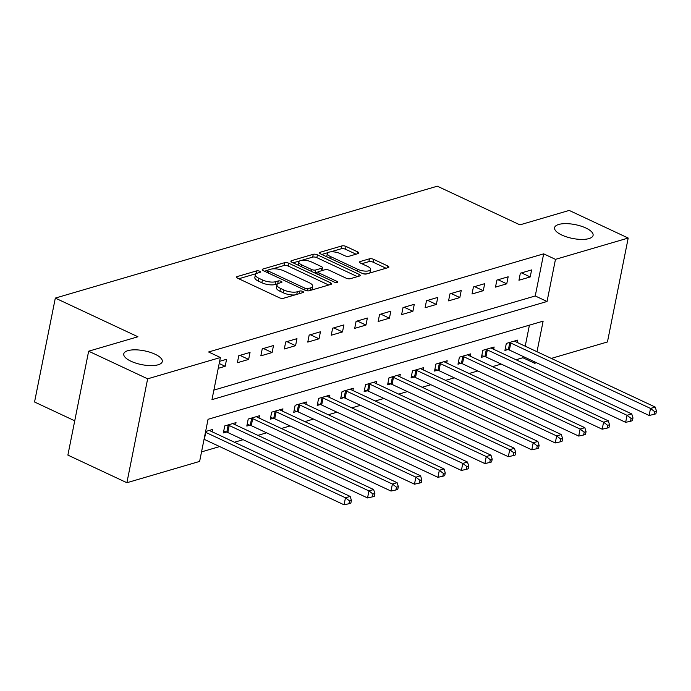 <?xml version="1.0" encoding="UTF-8"?>
<svg xmlns="http://www.w3.org/2000/svg" width="691" height="691" viewBox="0 0 691 691"><rect width="100%" height="100%" fill="white"/><g stroke="black" fill="none" stroke-linecap="round" stroke-linejoin="round"><path stroke-width="1.04" d="M259.643 271.235A2.108 0.751 11.3 0 0 256.732 270.855L237.151 276.59A3.014 1.08 11.3 0 0 236.521 277.082A3.014 1.08 11.3 0 0 237.626 278.214L279.328 297.735A3.014 1.08 11.3 0 0 283.491 298.279L303.064 292.552A2.108 0.751 11.3 0 0 303.513 292.198A2.108 0.751 11.3 0 0 302.736 291.412A2.108 0.751 11.3 0 0 299.825 291.032L297.285 291.775A9.631 3.455 11.3 0 1 283.975 290.03L280.503 288.397A9.631 3.455 11.3 0 1 276.953 284.787A9.631 3.455 11.3 0 1 278.983 283.206L281.522 282.464A2.108 0.751 11.3 0 0 281.963 282.118A2.108 0.751 11.3 0 0 281.185 281.323A2.108 0.751 11.3 0 0 278.274 280.943L275.744 281.686A9.631 3.455 11.3 0 1 262.433 279.941L258.961 278.318A9.631 3.455 11.3 0 1 255.402 274.698A9.631 3.455 11.3 0 1 257.441 273.118L259.971 272.375A2.108 0.751 11.3 0 0 260.421 272.029A2.108 0.751 11.3 0 0 259.643 271.235M256.214 273.653A2.108 0.751 11.3 0 0 256.171 273.662L238.784 278.758M277.756 283.742A2.108 0.751 11.3 0 0 277.713 283.751L275.182 284.493L275.744 281.686M561.818 235.044A19.633 7.04 11.3 0 0 581.589 239.423A19.633 7.04 11.3 0 0 593.085 235.372A19.633 7.04 11.3 0 0 585.847 228.004A19.633 7.04 11.3 0 0 566.076 223.634A19.633 7.04 11.3 0 0 554.579 227.685A19.633 7.04 11.3 0 0 561.818 235.044M131.005 361.246A19.633 7.04 11.3 0 0 150.785 365.617A19.633 7.04 11.3 0 0 162.273 361.574A19.633 7.04 11.3 0 0 155.034 354.207A19.633 7.04 11.3 0 0 135.263 349.827A19.633 7.04 11.3 0 0 123.767 353.878A19.633 7.04 11.3 0 0 131.005 361.246M358.24 253.554A3.014 1.08 11.3 0 0 358.871 253.061A3.014 1.08 11.3 0 0 357.765 251.93L346.061 246.454A3.014 1.08 11.3 0 0 341.907 245.91L320.158 252.275A3.014 1.08 11.3 0 0 319.527 252.768A3.014 1.08 11.3 0 0 320.633 253.899L362.334 273.42A3.014 1.08 11.3 0 0 366.498 273.964L388.238 267.598A3.014 1.08 11.3 0 0 388.878 267.106A3.014 1.08 11.3 0 0 387.763 265.975L373.632 259.358A3.014 1.08 11.3 0 0 369.469 258.814L360.166 261.535A3.014 1.08 11.3 0 0 359.536 262.036A3.014 1.08 11.3 0 0 360.642 263.167L367.647 266.441A8.05 2.885 11.3 0 1 370.618 269.464A8.05 2.885 11.3 0 1 365.902 271.131A8.05 2.885 11.3 0 1 357.791 269.335L330.341 256.482A8.05 2.885 11.3 0 1 327.37 253.459A8.05 2.885 11.3 0 1 332.086 251.792A8.05 2.885 11.3 0 1 340.197 253.588L344.774 255.73A3.014 1.08 11.3 0 0 348.929 256.275L358.24 253.554M537.011 351.728L543.126 321.142L208.051 419.299L199.63 461.415L126.894 482.724L67.882 455.101L88.647 351.201L137.924 336.767L55.315 298.089L437.317 186.19L519.926 224.86L569.203 210.427L628.205 238.05L607.449 341.959L551.288 358.413M88.647 351.201L147.649 378.823L220.394 357.515L211.973 399.64L547.047 301.483L555.469 259.358L628.205 238.05M213.882 390.095L535.249 295.964L543.67 253.839L208.596 351.987L220.394 357.515M543.67 253.839L555.469 259.358M288.76 263.236A3.014 1.08 11.3 0 0 284.597 262.692L262.856 269.058A3.014 1.08 11.3 0 0 262.217 269.559A3.014 1.08 11.3 0 0 263.331 270.682L305.033 290.211A3.014 1.08 11.3 0 0 309.197 290.756L330.937 284.381A3.014 1.08 11.3 0 0 331.568 283.889A3.014 1.08 11.3 0 0 330.462 282.757L288.76 263.236L288.199 266.044A3.014 1.08 11.3 0 0 284.036 265.499L272.487 268.885M291.507 260.671L313.248 254.297A3.014 1.08 11.3 0 1 317.411 254.841L359.113 274.37A3.014 1.08 11.3 0 1 360.218 275.493A3.014 1.08 11.3 0 1 359.588 275.994L350.285 278.715A3.014 1.08 11.3 0 1 346.122 278.171L329.21 270.259A3.014 1.08 11.3 0 0 325.046 269.706L318.879 271.52A3.014 1.08 11.3 0 0 318.24 272.012A3.014 1.08 11.3 0 0 319.354 273.144L336.958 281.384A2.108 0.751 11.3 0 1 337.735 282.178A2.108 0.751 11.3 0 1 336.5 282.61A2.108 0.751 11.3 0 1 334.384 282.144L291.982 262.295A3.014 1.08 11.3 0 1 290.876 261.163A3.014 1.08 11.3 0 1 291.507 260.671L291.274 261.863M218.235 368.338L225.171 366.299L226.579 359.277L219.634 361.315M237.376 362.723L248.639 359.424L250.038 352.41L238.775 355.71L237.376 362.723M260.835 355.856L272.099 352.557L273.506 345.535L262.243 348.834L260.835 355.856M284.303 348.981L295.567 345.681L296.966 338.659L285.703 341.959L284.303 348.981M307.771 342.105L319.035 338.806L320.434 331.784L309.171 335.083L307.771 342.105M331.231 335.23L342.494 331.93L343.902 324.917L332.639 328.208L331.231 335.23M354.699 328.363L365.962 325.064L367.362 318.041L356.098 321.341L354.699 328.363M378.158 321.488L389.422 318.188L390.83 311.166L379.566 314.465L378.158 321.488M401.626 314.612L412.89 311.313L414.289 304.29L403.026 307.59L401.626 314.612M425.095 307.737L436.358 304.437L437.757 297.415L426.494 300.715L425.095 307.737M448.554 300.861L459.817 297.562L461.225 290.548L449.962 293.848L448.554 300.861M472.022 293.995L483.285 290.695L484.685 283.673L473.421 286.972L472.022 293.995M495.482 287.119L506.745 283.82L508.153 276.797L496.889 280.097L495.482 287.119M518.95 280.244L530.213 276.944L531.612 269.922L520.349 273.221L518.95 280.244M201.539 451.879L219.669 446.567M234.448 442.24L243.128 439.692M257.916 435.365L266.596 432.825M281.375 428.489L290.065 425.95M304.843 421.622L313.524 419.074M328.303 414.747L336.992 412.199M351.771 407.871L360.452 405.332M375.239 400.996L383.92 398.457M398.698 394.12L407.388 391.581M422.166 387.254L430.847 384.706M445.626 380.378L454.315 377.83M469.094 373.503L477.775 370.963M492.562 366.627L501.243 364.088M516.022 359.761L522.906 357.739L523.156 356.487M525.212 346.2L529.418 325.159M212.094 431.771L212.543 429.482L205.607 431.521M235.553 424.896L236.011 422.616L224.748 425.915L223.348 432.929L226.398 432.039M259.021 418.029L259.479 415.74L248.216 419.04L246.808 426.062L249.866 425.164M282.481 411.154L282.939 408.865L271.675 412.164L270.276 419.187L273.325 418.288M305.949 404.278L306.407 401.989L295.143 405.289L293.735 412.311L296.793 411.421M329.417 397.403L329.866 395.122L318.603 398.422L317.204 405.436L320.261 404.546M352.876 390.527L353.334 388.247L342.071 391.547L340.672 398.569L343.721 397.671M376.345 383.66L376.802 381.372L365.539 384.671L364.131 391.693L367.189 390.795M399.804 376.785L400.262 374.496L388.998 377.796L387.599 384.818L390.648 383.92M423.272 369.91L423.73 367.621L412.467 370.92L411.059 377.942L414.116 377.053M446.74 363.034L447.189 360.754L435.926 364.053L434.527 371.067L437.584 370.177M470.2 356.167L470.657 353.878L459.394 357.178L457.995 364.2L461.044 363.302M493.668 349.292L494.125 347.003L482.862 350.302L481.454 357.325L484.512 356.426M517.127 342.416L517.585 340.127L506.322 343.427L504.922 350.449L507.971 349.56M55.315 298.089L34.55 401.998L74.74 420.81M126.894 482.724L147.649 378.823M536.51 362.74L534.704 363.267L534.955 362.015M522.906 357.739L534.704 363.267M535.249 295.964L547.047 301.483M225.171 366.299L219.194 363.501M248.639 359.424L239.95 355.364M272.099 352.557L263.418 348.489M295.567 345.681L286.886 341.613M319.035 338.806L310.345 334.738M342.494 331.93L333.813 327.871M365.962 325.064L357.273 320.995M389.422 318.188L380.741 314.12M412.89 311.313L404.209 307.245M436.358 304.437L427.669 300.378M459.817 297.562L451.137 293.502M483.285 290.695L474.596 286.627M506.745 283.82L498.064 279.751M530.213 276.944L521.532 272.876M255.402 274.698L254.841 277.506A9.631 3.455 11.3 0 0 258.399 281.125L258.961 278.318M275.182 284.493A9.631 3.455 11.3 0 1 261.872 282.749L258.399 281.125M276.953 284.787L276.391 287.594A9.631 3.455 11.3 0 0 279.941 291.213L280.503 288.397M295.04 294.902A9.631 3.455 11.3 0 1 283.414 292.837L279.941 291.213M328.743 285.029L288.199 266.044M267.693 270.285L264.489 271.226M268.125 269.982A2.108 0.751 11.3 0 0 267.685 270.336A2.108 0.751 11.3 0 0 268.462 271.122L305.068 288.259A2.108 0.751 11.3 0 0 307.979 288.639L310.648 287.862A9.631 3.455 11.3 0 0 312.686 286.273A9.631 3.455 11.3 0 0 309.127 282.662L284.113 270.95A9.631 3.455 11.3 0 0 270.803 269.205L268.125 269.982M311.313 290.134A9.631 3.455 11.3 0 0 312.125 289.08L312.686 286.273M293.139 262.83L299.704 260.913M301.596 260.36L312.686 257.104L313.248 254.297M357.394 276.633L316.849 257.657A3.014 1.08 11.3 0 0 312.686 257.104M311.658 262.036A8.05 2.885 11.3 0 0 303.548 260.239A8.05 2.885 11.3 0 0 298.832 261.906A8.05 2.885 11.3 0 0 301.803 264.929L311.477 269.455A3.014 1.08 11.3 0 0 315.632 270L321.807 268.194A3.014 1.08 11.3 0 0 322.447 267.693A3.014 1.08 11.3 0 0 321.332 266.571L311.658 262.036M298.832 261.906L298.27 264.713A8.05 2.885 11.3 0 0 298.296 265.249M314.638 272.893A3.014 1.08 11.3 0 0 315.07 272.807L315.632 270M318.309 271.857L315.07 272.807M321.816 270.656A3.014 1.08 11.3 0 0 321.885 270.509L322.447 267.693M327.37 253.459L326.808 256.266A8.05 2.885 11.3 0 0 326.834 256.802M363.423 273.817A8.05 2.885 11.3 0 0 366.8 273.878M369.46 273.1A8.05 2.885 11.3 0 0 370.056 272.271L370.618 269.464M386.044 268.238L373.071 262.165A3.014 1.08 11.3 0 0 368.908 261.621L361.799 263.703M356.046 254.193L345.5 249.261A3.014 1.08 11.3 0 0 341.345 248.717L330.635 251.852M327.966 252.63L321.79 254.443M204.061 439.269A3.066 1.097 -168.7 0 1 204.346 439.398L344.075 504.81L345.474 497.788L350.173 496.414L210.444 431.003A3.066 1.097 -168.7 0 1 209.693 430.545L209.494 430.381M205.46 432.246A3.066 1.097 -168.7 0 1 205.745 432.376L345.474 497.788L349.534 500.923L348.972 503.73L350.847 503.178L351.408 500.37L349.534 500.923M350.173 496.414L351.408 500.37M348.972 503.73L344.075 504.81M223.677 431.27L226.795 432.151A3.066 1.097 -168.7 0 1 227.814 432.523L367.543 497.935L368.942 490.912L373.632 489.539L233.904 424.127A3.066 1.097 -168.7 0 1 233.161 423.678L232.962 423.505M227.805 425.017L228.194 425.129A3.066 1.097 -168.7 0 1 229.213 425.501L368.942 490.912L372.993 494.048L372.44 496.855L374.315 496.302L374.876 493.495L372.993 494.048M373.632 489.539L374.876 493.495M372.44 496.855L367.543 497.935M247.145 424.395L250.254 425.276A3.066 1.097 -168.7 0 1 251.274 425.647L391.002 491.059L392.41 484.046L397.1 482.672L257.372 417.252A3.066 1.097 -168.7 0 1 256.629 416.803L256.421 416.63M251.265 418.141L251.662 418.254A3.066 1.097 -168.7 0 1 252.681 418.625L392.41 484.046L396.461 487.172L395.9 489.979L397.774 489.435L398.336 486.619L396.461 487.172M397.1 482.672L398.336 486.619M395.9 489.979L391.002 491.059M270.604 417.519L273.722 418.4A3.066 1.097 -168.7 0 1 274.742 418.772L414.47 484.192L415.87 477.17L420.56 475.797L280.84 410.376A3.066 1.097 -168.7 0 1 280.088 409.927L279.89 409.763M274.733 411.275L275.13 411.378A3.066 1.097 -168.7 0 1 276.141 411.758L415.87 477.17L419.929 480.297L419.368 483.104L421.242 482.56L421.804 479.753L419.929 480.297M420.56 475.797L421.804 479.753M419.368 483.104L414.47 484.192M294.072 410.644L297.19 411.534A3.066 1.097 -168.7 0 1 298.201 411.905L437.93 477.317L439.338 470.295L444.028 468.921L304.299 403.509A3.066 1.097 -168.7 0 1 303.556 403.052L303.349 402.888M298.192 404.399L298.59 404.511A3.066 1.097 -168.7 0 1 299.609 404.883L439.338 470.295L443.389 473.43L442.827 476.237L444.71 475.684L445.272 472.877L443.389 473.43M444.028 468.921L445.272 472.877M442.827 476.237L437.93 477.317M317.54 403.769L320.65 404.658A3.066 1.097 -168.7 0 1 321.669 405.03L461.398 470.441L462.797 463.419L467.496 462.046L327.767 396.634A3.066 1.097 -168.7 0 1 327.016 396.185L326.817 396.012M321.661 397.524L322.058 397.636A3.066 1.097 -168.7 0 1 323.068 398.007L462.797 463.419L466.857 466.555L466.295 469.362L468.17 468.809L468.731 466.002L466.857 466.555M467.496 462.046L468.731 466.002M466.295 469.362L461.398 470.441M341 396.902L344.118 397.783A3.066 1.097 -168.7 0 1 345.137 398.154L484.866 463.566L486.265 456.552L490.955 455.17L351.227 389.759A3.066 1.097 -168.7 0 1 350.484 389.309L350.285 389.137M345.129 390.648L345.517 390.76A3.066 1.097 -168.7 0 1 346.536 391.132L486.265 456.552L490.316 459.679L489.764 462.486L491.638 461.933L492.199 459.126L490.316 459.679M490.955 455.17L492.199 459.126M489.764 462.486L484.866 463.566M364.468 390.026L367.577 390.907A3.066 1.097 -168.7 0 1 368.597 391.279L508.326 456.699L509.733 449.677L514.424 448.304L374.695 382.883A3.066 1.097 -168.7 0 1 373.952 382.434L373.745 382.27M368.588 383.773L368.985 383.885A3.066 1.097 -168.7 0 1 370.005 384.265L509.733 449.677L513.784 452.804L513.223 455.611L515.097 455.067L515.659 452.26L513.784 452.804M514.424 448.304L515.659 452.26M513.223 455.611L508.326 456.699M387.927 383.151L391.046 384.032A3.066 1.097 -168.7 0 1 392.065 384.412L531.794 449.824L533.193 442.801L537.883 441.428L398.163 376.016A3.066 1.097 -168.7 0 1 397.411 375.559L397.213 375.394M392.056 376.906L392.453 377.018A3.066 1.097 -168.7 0 1 393.464 377.39L533.193 442.801L537.253 445.928L536.691 448.744L538.565 448.191L539.127 445.384L537.253 445.928M537.883 441.428L539.127 445.384M536.691 448.744L531.794 449.824M411.395 376.275L414.514 377.165A3.066 1.097 -168.7 0 1 415.524 377.536L555.253 442.948L556.661 435.926L561.351 434.553L421.622 369.141A3.066 1.097 -168.7 0 1 420.879 368.692L420.672 368.519M415.516 370.03L415.913 370.143A3.066 1.097 -168.7 0 1 416.932 370.514L556.661 435.926L560.712 439.061L560.151 441.869L562.033 441.316L562.595 438.509L560.712 439.061M561.351 434.553L562.595 438.509M560.151 441.869L555.253 442.948M434.864 369.409L437.973 370.29A3.066 1.097 -168.7 0 1 438.992 370.661L578.721 436.073L580.12 429.059L584.819 427.677L445.09 362.265A3.066 1.097 -168.7 0 1 444.339 361.816L444.14 361.643M438.984 363.155L439.381 363.267A3.066 1.097 -168.7 0 1 440.392 363.639L580.12 429.059L584.18 432.186L583.619 434.993L585.493 434.44L586.054 431.633L584.18 432.186M584.819 427.677L586.054 431.633M583.619 434.993L578.721 436.073M458.323 362.533L461.441 363.414A3.066 1.097 -168.7 0 1 462.46 363.786L602.189 429.206L603.588 422.184L608.279 420.81L468.55 355.39A3.066 1.097 -168.7 0 1 467.807 354.941L467.608 354.777M462.452 356.28L462.84 356.392A3.066 1.097 -168.7 0 1 463.86 356.763L603.588 422.184L607.639 425.31L607.087 428.118L608.961 427.574L609.522 424.766L607.639 425.31M608.279 420.81L609.522 424.766M607.087 428.118L602.189 429.206M481.791 355.658L484.909 356.539A3.066 1.097 -168.7 0 1 485.92 356.919L625.649 422.331L627.057 415.308L631.747 413.935L492.018 348.523A3.066 1.097 -168.7 0 1 491.275 348.065L491.068 347.901M485.911 349.413L486.309 349.525A3.066 1.097 -168.7 0 1 487.328 349.896L627.057 415.308L631.108 418.435L630.546 421.251L632.42 420.698L632.982 417.891L631.108 418.435M631.747 413.935L632.982 417.891M630.546 421.251L625.649 422.331M505.251 348.782L508.369 349.672A3.066 1.097 -168.7 0 1 509.388 350.043L649.117 415.455L650.516 408.433L655.206 407.059L515.486 341.648A3.066 1.097 -168.7 0 1 514.735 341.19L514.536 341.026M509.379 342.537L509.777 342.65A3.066 1.097 -168.7 0 1 510.787 343.021L650.516 408.433L654.576 411.568L654.014 414.375L655.889 413.823L656.45 411.015L654.576 411.568M655.206 407.059L656.45 411.015M654.014 414.375L649.117 415.455M256.171 273.662L256.732 270.855M299.298 293.649L299.825 291.032M277.713 283.751L278.274 280.943M261.872 282.749L262.433 279.941M283.414 292.837L283.975 290.03M296.767 294.392L297.285 291.775M236.918 277.782L237.151 276.59M330.082 284.632L330.462 282.757M262.615 270.259L262.856 269.058M284.036 265.499L284.597 262.692M268.099 272.919L268.462 271.122M304.705 290.056L305.068 288.259M307.53 290.851L307.979 288.639M310.121 290.479L310.648 287.862M316.849 257.657L317.411 254.841M358.741 276.236L359.113 274.37M318.992 274.94L319.354 273.144M336.716 282.61L336.958 281.384M301.44 266.717L301.803 264.929M311.114 271.252L311.477 269.455M321.28 270.812L321.807 268.194M329.978 258.279L330.341 256.482M357.437 271.131L357.791 269.335M359.933 262.735L360.166 261.535M368.908 261.621L369.469 258.814M373.071 262.165L373.632 259.358M387.392 267.849L387.763 265.975M319.924 253.467L320.158 252.275M341.345 248.717L341.907 245.91M345.5 249.261L346.061 246.454M357.385 253.804L357.765 251.93M204.346 439.398L205.745 432.376M226.795 432.151L228.194 425.129M227.814 432.523L229.213 425.501M250.254 425.276L251.662 418.254M251.274 425.647L252.681 418.625M273.722 418.4L275.13 411.378M274.742 418.772L276.141 411.758M297.19 411.534L298.59 404.511M298.201 411.905L299.609 404.883M320.65 404.658L322.058 397.636M321.669 405.03L323.068 398.007M344.118 397.783L345.517 390.76M345.137 398.154L346.536 391.132M367.577 390.907L368.985 383.885M368.597 391.279L370.005 384.265M391.046 384.032L392.453 377.018M392.065 384.412L393.464 377.39M414.514 377.165L415.913 370.143M415.524 377.536L416.932 370.514M437.973 370.29L439.381 363.267M438.992 370.661L440.392 363.639M461.441 363.414L462.84 356.392M462.46 363.786L463.86 356.763M484.909 356.539L486.309 349.525M485.92 356.919L487.328 349.896M508.369 349.672L509.777 342.65M509.388 350.043L510.787 343.021M267.244 272.522L267.685 270.336M317.774 274.362L318.24 272.012"/></g></svg>
